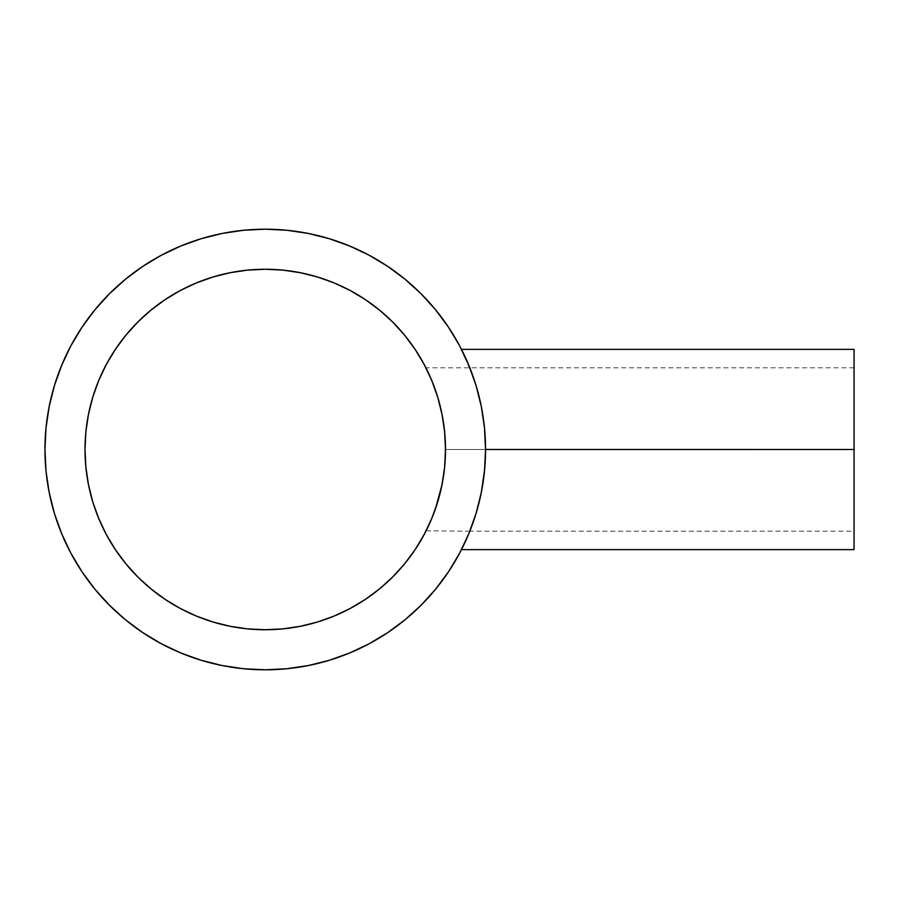 <?xml version="1.0" encoding="UTF-8"?>
<svg xmlns="http://www.w3.org/2000/svg" width="899" height="899" viewBox="0 0 899 899"><rect width="100%" height="100%" fill="white"/><g stroke="black" fill="none" stroke-linecap="round" stroke-linejoin="round"><path stroke-width="0.67" stroke-dasharray="4.5 3.37" d="M475.605 384.042L480.347 401.932L483.583 420.103L485.55 449.5L854.05 449.5L854.05 349.363L854.05 531.208L854.05 449.5L445.499 449.5L854.05 449.5L485.55 449.5L484.651 429.677L482.134 410.843L484.651 429.61L485.55 449.5L484.651 429.61M444.679 466.637L445.499 449.635M437.869 501.384A180.25 180.25 0 0 0 439.633 495.113L444.185 471.233M444.308 470.098L444.668 466.75M435.026 510.014L425.912 531.208L434.093 512.599L439.308 496.304M434.082 512.621L430.497 521.465M445.499 449.803L444.769 465.615L442.724 481.01L439.645 495.068L435.026 510.048M471.054 370.916L473.93 378.917M466.278 359.398L467.435 362.005M467.896 363.095L461.479 349.363L473.829 378.614L478.347 393.605L482.134 410.843L476.144 385.828L469.256 366.354L461.479 349.363L466.188 359.207M441.903 485.28L442.162 484.01M437.487 502.62L431.778 518.476L424.216 534.467L415.113 549.637L404.584 563.842L392.706 576.956L379.592 588.834M431.082 520.128L432.228 517.375M426.115 530.803L469.84 531.208A220.3 220.3 0 0 0 469.84 367.792L425.912 367.792L430.509 377.546A180.25 180.25 0 0 0 430.486 377.501L434.105 386.435M437.51 502.563A180.25 180.25 0 0 0 437.835 501.496M437.835 397.527A180.25 180.25 0 0 0 435.97 391.683L442.713 417.956L445.308 441.387L444.623 467.165L442.027 484.662A180.25 180.25 0 0 0 445.499 449.5L445.499 449.185M481.201 405.932L476.155 385.84L469.256 366.343A220.3 220.3 0 0 0 467.132 361.319M481.426 491.933L484.494 471.098L485.55 449.5L484.662 469.256L485.55 449.5L484.494 427.902L481.426 407.078M459.513 345.609A220.3 220.3 0 0 0 448.5 327.236M387.514 266.25A220.3 220.3 0 0 0 369.141 255.237L349.554 245.966L329.203 238.685L308.233 233.437L286.837 230.256L265.25 229.2L243.651 230.256L222.267 233.437L201.297 238.685M161.359 255.237A220.3 220.3 0 0 0 142.986 266.25M82 327.236A220.3 220.3 0 0 0 70.987 345.609L61.716 365.196L54.434 385.547L49.187 406.517L46.006 427.902L44.95 449.5L46.006 471.098L49.187 492.483L54.434 513.453M70.987 553.391A220.3 220.3 0 0 0 82 571.764M142.986 632.75A220.3 220.3 0 0 0 161.359 643.763L180.946 653.034L201.297 660.316L222.267 665.563L243.651 668.744L265.25 669.8L286.837 668.744L308.233 665.563L329.203 660.316M369.141 643.763A220.3 220.3 0 0 0 387.514 632.75M448.5 571.764A220.3 220.3 0 0 0 459.513 553.391L468.784 533.804L476.065 513.453L481.313 492.483L484.494 471.098M469.345 532.444L476.133 513.205L481.201 493.023M442.038 414.372A180.25 180.25 0 0 0 442.027 414.304L444.623 431.835L445.499 449.5L854.05 449.5L854.05 367.792L854.05 531.208L469.84 531.208L476.155 513.138L480.381 496.933L484.662 469.256L482.134 488.112L476.155 513.138L469.256 532.646L461.479 549.637L467.896 535.905M434.846 388.447L435.959 391.661A180.25 180.25 0 0 0 435.026 388.964M439.633 403.898L435.015 388.93A180.25 180.25 0 0 0 434.082 386.379M430.52 377.558A180.25 180.25 0 0 0 430.509 377.546L431.082 378.872M282.915 270.127L300.412 272.723A180.25 180.25 0 0 0 300.378 272.712M85.877 431.835L88.473 414.338A180.25 180.25 0 0 0 85 449.5M435.97 391.683L437.487 396.392M442.139 414.889L441.903 413.697M484.494 427.902L481.313 406.517L476.065 385.547L468.784 365.196L459.535 345.654L448.421 327.112L435.543 309.739L421.024 293.726L405.011 279.207L387.638 266.329M180.946 245.966L161.404 255.215L142.862 266.329L125.489 279.207L109.476 293.726L94.957 309.739L82.079 327.112M61.716 533.804L70.965 553.346L82.079 571.888L94.957 589.261L109.476 605.274L125.489 619.793L142.862 632.671M349.554 653.034L369.096 643.785L387.638 632.671L405.011 619.793L421.024 605.274L435.543 589.261L448.421 571.888M88.473 414.338L92.766 397.178L98.721 380.524L106.284 364.533L115.387 349.363L125.916 335.158L137.794 322.044L150.908 310.166M165.113 299.637L180.283 290.534M196.274 282.971L212.928 277.016M300.412 272.723L317.572 277.016L334.226 282.971L350.217 290.534L365.387 299.637L379.592 310.166L392.706 322.044L404.584 335.158M415.113 349.363L424.216 364.533M432.239 381.648L429.666 375.647M429.891 376.142L437.734 397.178L442.027 414.338M442.027 484.662L437.734 501.822M365.387 599.363L350.217 608.466M334.226 616.029L317.572 621.984M247.585 628.873L230.088 626.277L212.928 621.984L196.274 616.029L180.283 608.466L165.113 599.363L150.908 588.834L137.794 576.956L125.916 563.842M115.387 549.637L106.284 534.467M98.721 518.476L92.766 501.822M485.325 459.4L485.55 449.5L485.325 459.4M468.188 535.231L469.357 532.399M467.143 537.658L465.244 541.883L467.143 537.658M463.659 545.244L465.244 541.883L463.659 545.244M461.726 549.143L462.468 547.671L461.726 549.143M472.818 523.297L471.065 528.061M484.662 469.267L480.358 497.023L473.402 521.622M854.05 531.208L854.05 449.5L854.05 549.637L854.05 449.5L445.499 449.5M435.015 388.93L434.071 386.356M441.578 412.102L440.724 408.315M442.713 417.956L442.454 416.54M444.05 426.688L443.724 424.294M445.488 448.354L444.657 432.161M444.241 428.329L444.05 426.733M854.05 449.5L854.05 367.792L854.05 449.5M854.05 367.792L469.84 367.792"/><path stroke-width="1.35" d="M444.769 465.615L445.499 449.5L444.791 465.39M444.185 471.233L444.308 470.098M439.308 496.304L439.487 495.652M439.611 495.18L439.622 495.135A180.25 180.25 0 0 0 442.027 484.696L435.622 508.34M428.767 525.331L427.71 527.556M435.026 510.048L433.7 513.632M432.318 517.139L437.487 502.62M439.633 495.091L441.274 488.269L439.645 495.068M442.162 484.01L441.903 485.28M485.55 449.466L854.05 449.5L854.05 349.363L854.05 449.5L485.55 449.5A220.3 220.3 0 0 1 265.25 669.8A220.3 220.3 0 0 1 44.95 449.5A220.3 220.3 0 0 1 265.25 229.2A220.3 220.3 0 0 1 485.55 449.5L484.494 427.902L481.313 406.517L476.065 385.547L468.784 365.196L459.535 345.654L448.421 327.112L435.543 309.739L421.024 293.726L405.011 279.207L387.638 266.329L369.096 255.215L349.554 245.966L329.203 238.685L308.233 233.437L286.837 230.256L265.25 229.2L243.651 230.256L222.267 233.437L201.297 238.685L180.946 245.966L161.404 255.215L142.862 266.329L125.489 279.207L109.476 293.726L94.957 309.739L82.079 327.112L70.965 345.654L61.716 365.196L54.434 385.547L49.187 406.517L46.006 427.902L44.95 449.5A220.3 220.3 0 0 0 70.987 553.391M473.93 378.917L475.605 384.042M469.345 366.59L471.054 370.916M467.132 361.308L467.896 363.095M437.734 501.822L431.778 518.476L424.216 534.467L415.113 549.637L404.584 563.842L392.706 576.956L379.592 588.834L365.387 599.363L350.217 608.466L334.226 616.029L317.572 621.984L300.412 626.277L282.915 628.873L265.25 629.75L247.585 628.873L230.088 626.277L212.928 621.984L196.274 616.029L180.283 608.466L165.113 599.363L150.908 588.834L137.794 576.956L125.916 563.842L115.387 549.637L106.284 534.467L98.721 518.476L92.766 501.822L88.473 484.662L85.877 467.165L85 449.5A180.25 180.25 0 0 1 265.25 269.25A180.25 180.25 0 0 1 445.499 449.5A180.25 180.25 0 0 1 265.25 629.75A180.25 180.25 0 0 1 85 449.5A180.25 180.25 0 0 0 88.462 484.628M430.497 521.465L431.082 520.128M427.688 527.612L428.969 524.881M435.97 507.328L435.026 510.014M92.766 501.822L88.473 484.662A180.25 180.25 0 0 0 125.849 563.763M125.984 563.931A180.25 180.25 0 0 0 150.818 588.766M150.987 588.901A180.25 180.25 0 0 0 230.054 626.277M230.122 626.288A180.25 180.25 0 0 0 300.378 626.288M317.572 621.984L300.412 626.277A180.25 180.25 0 0 0 379.513 588.901M379.681 588.766A180.25 180.25 0 0 0 404.505 563.931M404.651 563.763A180.25 180.25 0 0 0 437.51 502.563M481.426 407.078L481.201 405.932M484.651 429.61L484.494 427.902M469.84 367.792L469.84 367.792A220.3 220.3 0 0 0 469.256 366.354M467.132 361.319A220.3 220.3 0 0 0 459.513 345.609M448.5 327.236A220.3 220.3 0 0 0 387.514 266.25M369.141 255.237A220.3 220.3 0 0 0 161.359 255.237M142.986 266.25A220.3 220.3 0 0 0 82 327.236M70.987 345.609A220.3 220.3 0 0 0 44.95 449.5L46.006 471.098L49.187 492.483L54.434 513.453L61.716 533.804L70.965 553.346L82.079 571.888L94.957 589.261L109.476 605.274L125.489 619.793L142.862 632.671L161.404 643.785L180.946 653.034L201.297 660.316L222.267 665.563L243.651 668.744L265.25 669.8L286.837 668.744L308.233 665.563L329.203 660.316L349.554 653.034L369.096 643.785L387.638 632.671L405.011 619.793L421.024 605.274L435.543 589.261L448.421 571.888L459.535 553.346L468.784 533.804L476.065 513.453L481.313 492.483L484.662 469.267M82 571.764A220.3 220.3 0 0 0 142.986 632.75M161.359 643.763A220.3 220.3 0 0 0 369.141 643.763M387.514 632.75A220.3 220.3 0 0 0 448.5 571.764M459.513 553.391A220.3 220.3 0 0 0 469.84 531.208L469.357 532.399M481.201 493.023L481.426 491.933M467.896 535.905L467.12 537.703M379.513 310.099A180.25 180.25 0 0 0 300.446 272.723L317.572 277.016L334.226 282.971L350.217 290.534L365.387 299.637L379.592 310.166L392.706 322.044L404.584 335.158L415.113 349.363L424.216 364.533L431.778 380.524L437.734 397.178L442.027 414.338L444.623 431.835L445.499 449.5A180.25 180.25 0 0 0 442.038 414.372M442.027 414.304A180.25 180.25 0 0 0 437.835 397.527M437.487 396.392L432.329 381.884M435.026 388.964A180.25 180.25 0 0 0 435.015 388.93L435.97 391.683M434.082 386.379A180.25 180.25 0 0 0 430.52 377.558M431.082 378.872L430.509 377.535A180.25 180.25 0 0 0 430.509 377.535A180.25 180.25 0 0 0 404.651 335.237M404.505 335.069A180.25 180.25 0 0 0 379.681 310.234M300.378 272.712A180.25 180.25 0 0 0 230.122 272.712M230.054 272.723A180.25 180.25 0 0 0 150.987 310.099M150.818 310.234A180.25 180.25 0 0 0 125.984 335.069M125.849 335.237A180.25 180.25 0 0 0 88.473 414.304L92.766 397.178L98.721 380.524L106.284 364.533L115.387 349.363L125.916 335.158L137.794 322.044L150.908 310.166L165.113 299.637L180.283 290.534L196.274 282.971L212.928 277.016L230.088 272.723L247.585 270.127L265.25 269.25L282.915 270.127L300.412 272.723M443.724 424.294L442.735 418.102M441.903 413.697L437.847 397.56L442.139 414.889M434.105 386.435L434.846 388.447M425.912 367.792L424.216 364.533M427.677 371.366L428.958 374.085L427.677 371.354M443.892 425.497L442.713 417.945L443.892 425.519M445.308 441.308L445.499 449.5L445.308 441.308M484.494 471.098L485.55 449.522M445.499 449.5L444.623 467.165L442.027 484.662M88.473 484.662L85.877 467.165L85 449.5L85.877 431.835L88.473 414.338M387.638 266.329L369.096 255.215M201.297 238.685L180.946 245.966M82.079 327.112L70.965 345.654M54.434 513.453L61.716 533.804M142.862 632.671L161.404 643.785M329.203 660.316L349.554 653.034M448.421 571.888L459.535 553.346M85 449.5L85.877 431.835M150.908 310.166L165.113 299.637M180.283 290.534L196.274 282.971M212.928 277.016L230.088 272.723L247.585 270.127L265.25 269.25L282.915 270.127M404.584 335.158L415.113 349.363M379.592 588.834L365.387 599.363M350.217 608.466L334.226 616.029M300.412 626.277L282.915 628.873L265.25 629.75L247.585 628.873M125.916 563.842L115.387 549.637M106.284 534.467L98.721 518.476M467.446 536.973L468.053 535.546M471.065 528.061L469.345 532.444M473.402 521.622L472.818 523.297M854.05 549.637L854.05 449.5L854.05 549.637L461.479 549.637M433.689 385.345L435.015 388.941M440.724 408.315L439.633 403.898M442.454 416.54L441.578 412.102M444.657 432.161L444.241 428.329M445.499 449.343L445.488 448.354M461.479 349.363L854.05 349.363"/></g></svg>
